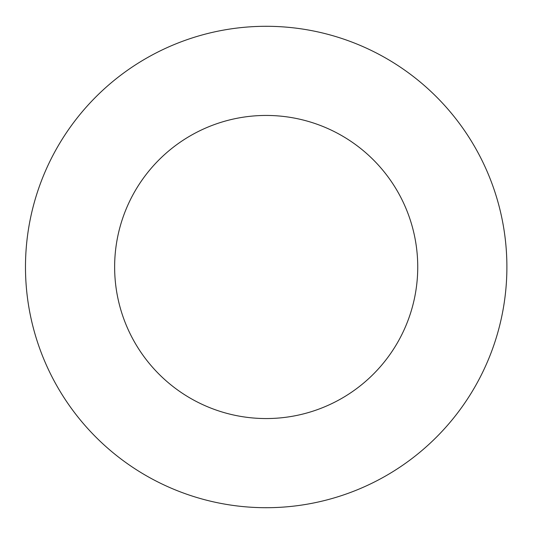 <?xml version="1.0" encoding="UTF-8"?>
<svg xmlns="http://www.w3.org/2000/svg" width="534" height="534" viewBox="0 0 534 534"><rect width="100%" height="100%" fill="white"/><g stroke="black" fill="none" stroke-linecap="round" stroke-linejoin="round"><path stroke-width="0.8" d="M417.742 267A151.556 151.556 0 0 0 190.411 135.749A151.556 151.556 0 0 0 190.411 398.251A151.556 151.556 0 0 0 417.742 267M506.893 267A240.707 240.707 0 0 0 145.835 58.54A240.707 240.707 0 0 0 145.835 475.46A240.707 240.707 0 0 0 506.893 267"/></g></svg>
